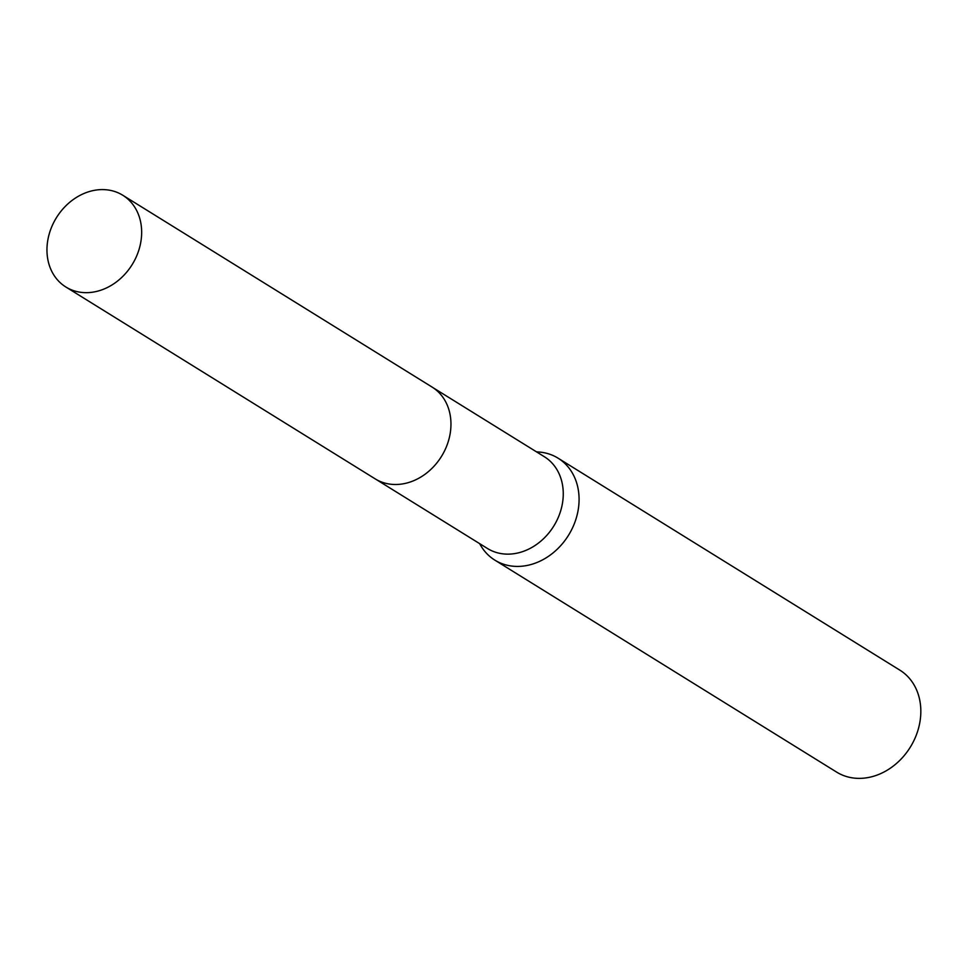 <?xml version="1.0" encoding="UTF-8"?>
<svg xmlns="http://www.w3.org/2000/svg" width="968" height="968" viewBox="0 0 968 968"><rect width="100%" height="100%" fill="white"/><g stroke="black" fill="none" stroke-linecap="round" stroke-linejoin="round"><path stroke-width="1.45" d="M376.165 479.462L487.449 548.481A53.99 44.54 -58.2 0 0 562.154 504.945A53.99 44.54 -58.2 0 0 544.355 456.727L433.071 387.708M479.584 543.605L480.709 545.516A59.98 49.489 -58.2 0 0 494.854 560.133A59.98 49.489 -58.2 0 0 577.848 511.757A59.98 49.489 -58.2 0 0 558.076 458.179A59.98 49.489 -58.2 0 0 538.716 452.008L536.49 451.85M494.854 560.133L836.606 772.089A59.98 49.489 -58.2 0 0 919.6 723.713A59.98 49.489 -58.2 0 0 899.829 670.134L558.076 458.179M104.508 189.643A53.99 44.54 -58.2 0 0 51.28 227.916A53.99 44.54 -58.2 0 0 65.86 287A53.99 44.54 -58.2 0 0 84.119 292.614A53.99 44.54 -58.2 0 0 137.335 254.342A53.99 44.54 -58.2 0 0 122.767 195.246A53.99 44.54 -58.2 0 0 104.508 189.643M65.86 287L375.124 478.833A54.002 44.564 -58.2 0 0 393.395 484.448A54.002 44.564 -58.2 0 0 446.635 446.163A54.002 44.564 -58.2 0 0 432.055 387.055L122.767 195.246"/></g></svg>
